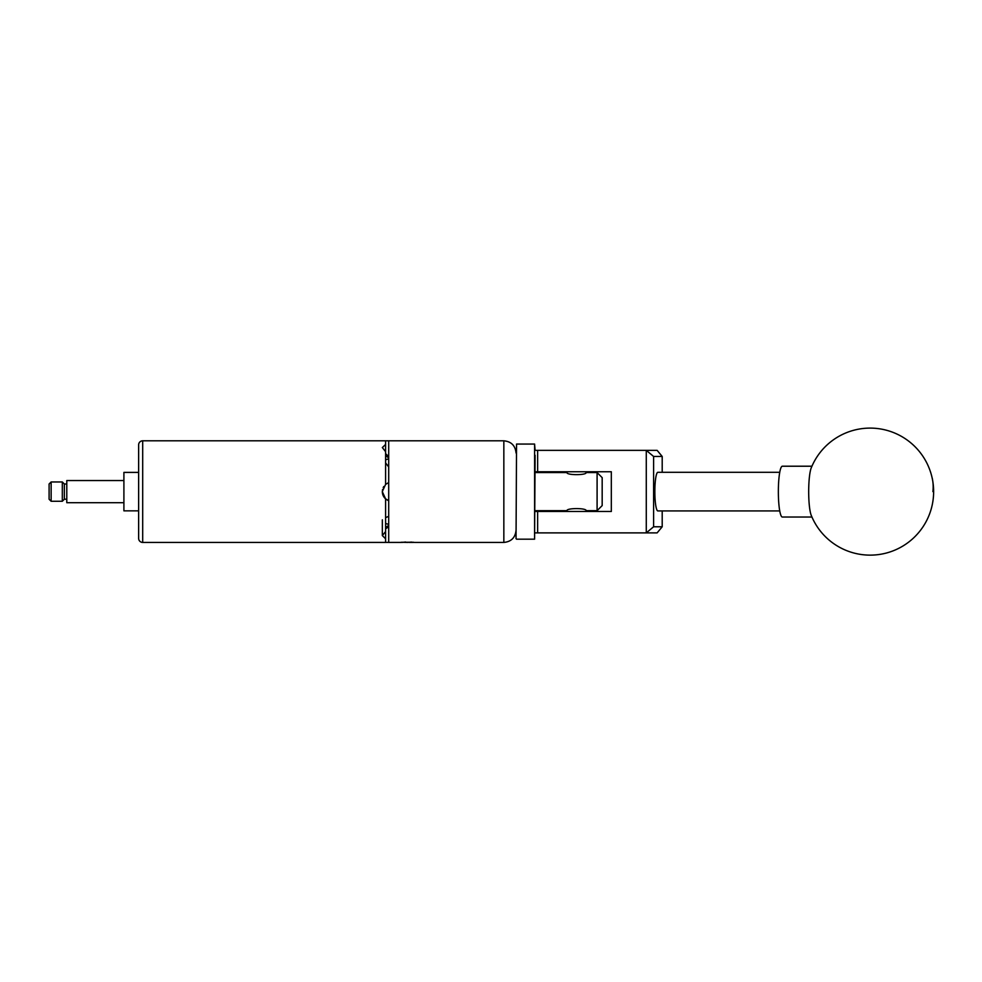 <?xml version="1.0" encoding="UTF-8"?>
<svg xmlns="http://www.w3.org/2000/svg" width="982" height="982" viewBox="0 0 982 982"><rect width="100%" height="100%" fill="white"/><g stroke="black" fill="none" stroke-linecap="round" stroke-linejoin="round"><path stroke-width="1.47" d="M535.092 455.255L534.589 539.179L534.589 444.06L535.092 450.357L657.13 450.357L662.199 456.458L653.607 456.458L653.607 526.782L662.199 526.782L662.199 510.935M662.199 526.782L657.13 532.882L535.092 532.882M535.092 511.487L611.32 511.487L611.32 471.753L535.092 471.753M646.279 532.882L646.279 450.357M537.633 450.357L537.633 471.753M537.633 511.487L537.633 532.882M662.199 472.305L662.199 456.458M653.607 456.458L646.352 450.431M646.352 532.809L653.607 526.782M385.742 454.519L388.7 456.446M388.7 526.794L385.742 528.709M810.334 512.223A25.409 3.977 90 0 0 811.218 515.292A63.523 63.523 0 0 0 888.796 552.338A63.523 63.523 0 0 0 870.162 428.103A63.523 63.523 0 0 0 811.218 467.948A25.409 3.977 90 0 0 809.438 476.749A25.409 3.977 90 0 0 810.334 512.223M811.942 466.217L782.335 466.217A25.409 3.977 90 0 0 779.107 476.749A25.409 3.977 90 0 0 778.787 503.189A25.409 3.977 90 0 0 782.335 517.023L811.942 517.023M516.041 538.676L516.544 444.06L516.041 538.676M779.745 472.305L657.866 472.305A19.309 3.02 -90 0 0 654.847 491.614A19.309 3.02 -90 0 0 657.866 510.935L779.745 510.935M138.634 472.391L123.904 472.391L123.904 510.849L138.634 510.849M414.711 542.408L409.261 542.432L413.52 542.26C415.374 542.481 415.374 542.481 413.52 542.26M602.175 505.595L597.093 510.677L597.093 472.563L602.175 477.645L602.175 505.595M567.105 511.487L566.97 510.677C566.381 507.903 586.745 507.915 586.156 510.677L597.093 510.677M597.093 472.563L586.156 472.563C586.745 475.337 566.393 475.337 566.97 472.563L535.092 472.563M586.156 510.677L586.009 511.487M535.092 510.677L566.97 510.677M123.904 502.698L66.788 502.698L66.788 480.542L123.904 480.542M66.788 499.212L64.346 499.212L64.346 483.991L66.788 484.028M64.346 499.237L62.308 501.274L62.308 481.966L64.346 483.991M51.138 501.274L49.1 499.237L49.1 483.991L51.138 481.966L51.138 501.274L62.308 501.274M51.138 481.966L62.308 481.966M385.595 527.555L388.651 525.382L388.651 526.585A3.044 3.044 0 0 0 385.595 529.629M138.634 538.369L138.634 444.871A4.063 4.063 0 0 1 142.697 440.808L142.697 542.432A4.063 4.063 0 0 1 138.634 538.369M382.563 489.502L382.342 491.516L385.595 484.384L385.595 451.683L382.342 447.559L385.595 444.441L385.595 440.808L142.697 440.808M382.342 519.834L382.342 535.571L385.595 531.557L385.595 542.432L142.697 542.432M385.595 538.799L382.342 535.571M385.595 531.557L385.595 498.856L382.342 491.724A9.452 9.452 0 0 0 388.7 500.648L385.595 498.856M413.373 542.248L402.485 542.26M414.92 542.432L503.84 542.432L503.84 440.808L388.7 440.808L388.7 542.432L401.159 542.42M383.778 486.52L383.201 487.575M388.7 456.655L388.7 457.858M385.595 444.441L385.595 451.683M388.7 466.88L388.7 482.592M385.595 517.624L388.7 516.348M385.865 484.163A9.452 9.452 0 0 0 385.595 484.384L388.651 482.604M388.7 458.938A9.452 4.726 0 0 0 385.595 459.834M385.595 523.406A9.452 4.726 180 0 0 388.7 524.302M385.595 462.927L388.651 466.867M388.651 457.858L385.595 455.685M401.159 542.26L408.009 542.432M405.566 542.027L402.019 542.432M411.544 542.089L407.358 542.432M332.837 440.808L409.555 440.808M932.9 491.614A63.523 50.88 -12.2 0 0 932.237 478.16M332.837 542.432L401.307 542.408M534.589 539.179L516.544 539.179M534.589 444.06L516.544 444.06M586.009 472.637L586.009 471.753M567.105 472.637L567.105 471.753M503.84 542.432C511.254 541.708 515.317 537.645 516.041 530.243M388.651 456.655L385.595 453.61M503.84 440.808C511.254 441.532 515.317 445.595 516.041 452.997"/></g></svg>
